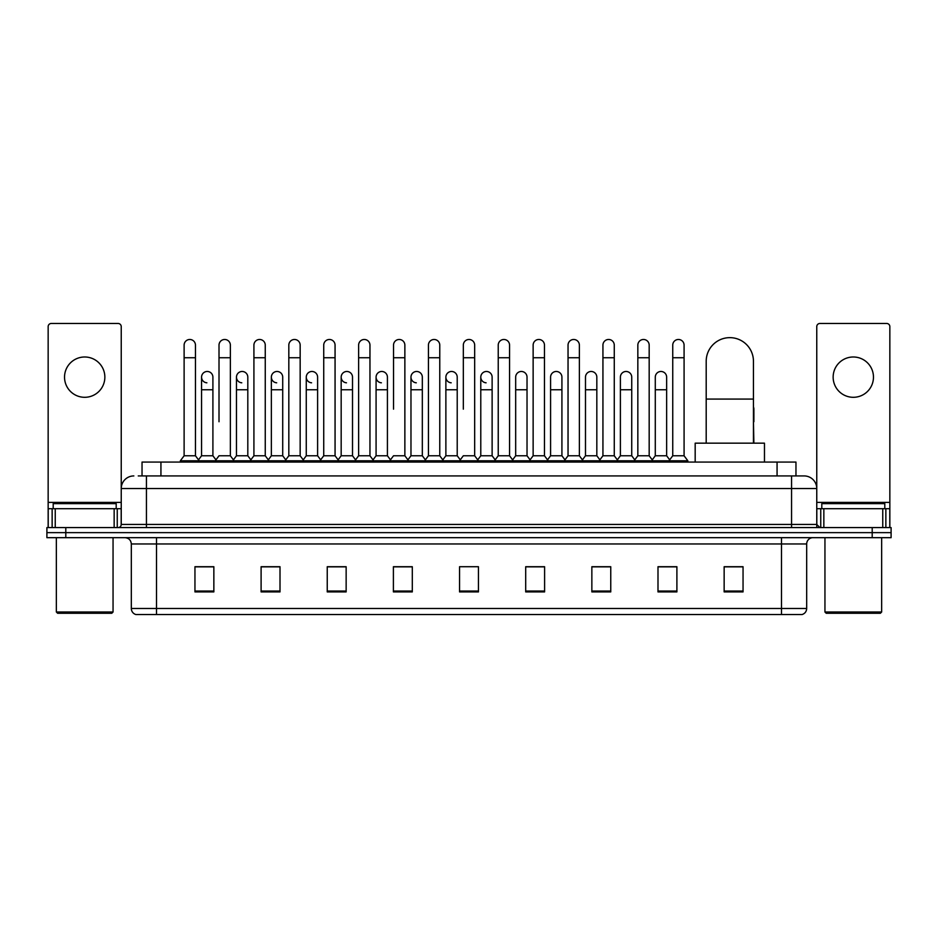 <?xml version="1.0" encoding="UTF-8"?>
<svg xmlns="http://www.w3.org/2000/svg" width="938" height="938" viewBox="0 0 938 938"><rect width="100%" height="100%" fill="white"/><g stroke="black" fill="none" stroke-linecap="round" stroke-linejoin="round"><path stroke-width="1.41" d="M142.037 475.929L142.037 462.071L795.963 462.071L795.963 475.929M138.543 475.929L799.751 475.929M138.249 475.929L146.445 475.929L146.445 488.534L121.237 488.534L121.237 524.436A3.154 3.154 0 0 1 118.094 527.59M133.841 475.929A12.604 12.604 0 0 0 121.237 488.534L121.237 326.623A3.154 3.154 0 0 0 118.094 323.469L51.309 323.469A3.154 3.154 0 0 0 48.155 326.623L48.155 508.689L55.248 508.689L55.248 527.59M804.159 475.929A12.604 12.604 0 0 1 816.764 488.534L791.555 488.534L791.555 475.929L803.972 475.929M882.752 527.59L882.752 508.689L889.845 508.689L889.845 527.59L889.845 326.623A3.154 3.154 0 0 0 886.691 323.469L819.906 323.469A3.154 3.154 0 0 0 816.764 326.623L816.764 524.436L819.906 527.59M65.801 527.59L46.9 527.59L46.9 532.632L65.801 532.632L46.9 532.632L46.9 537.673L65.801 537.673L65.801 532.632L872.199 532.632L65.801 532.632L65.801 527.59L872.199 527.59L872.199 532.632L891.1 532.632L872.199 532.632L872.199 537.673L65.801 537.673M891.1 527.59L891.1 532.632L891.1 527.59L872.199 527.59M806.68 608.481C806.504 611.506 804.992 613.522 802.142 614.531L781.483 614.531L781.483 608.481L806.68 608.481L806.68 543.97A6.296 6.296 0 0 1 812.976 537.673M781.483 614.531L135.858 614.531A6.296 6.296 0 0 1 131.32 608.481L131.32 543.97C130.945 540.147 128.846 538.049 125.024 537.673M743.048 591.913L743.048 566.716L724.148 566.716L724.148 591.913L743.048 591.913M676.896 591.913L676.896 566.716L657.995 566.716L657.995 591.913L676.896 591.913M610.755 591.913L610.755 566.716L591.855 566.716L591.855 591.913L610.755 591.913M544.603 591.913L544.603 566.716L525.702 566.716L525.702 591.913L544.603 591.913M213.852 591.913L213.852 566.716L194.952 566.716L194.952 591.913L213.852 591.913M280.005 591.913L280.005 566.716L261.104 566.716L261.104 591.913L280.005 591.913M346.145 591.913L346.145 566.716L327.245 566.716L327.245 591.913L346.145 591.913M412.298 591.913L412.298 566.716L393.397 566.716L393.397 591.913L412.298 591.913M478.45 591.913L478.45 566.716L459.55 566.716L459.55 591.913L478.45 591.913M891.1 537.673L891.1 532.632L891.1 537.673L872.199 537.673M602.313 566.845L597.459 566.845M672.112 566.845L667.258 566.845M410.352 566.845L405.497 566.716M340.541 566.845L335.687 566.845M270.742 566.845L265.888 566.845M194.952 566.845L213.536 566.845M200.931 566.845L196.089 566.845M532.503 566.716L527.648 566.845M462.704 566.716L475.296 566.716M412.298 566.845L393.397 566.845M346.145 566.845L327.245 566.845M280.005 566.845L261.104 566.845M544.603 566.845L525.702 566.845M610.755 566.845L591.855 566.845M676.896 566.845L657.995 566.845M743.048 566.845L724.148 566.845M84.701 356.991A20.155 20.155 0 0 0 64.534 377.146A20.155 20.155 0 0 0 84.701 397.302A20.155 20.155 0 0 0 104.857 377.146A20.155 20.155 0 0 0 84.701 356.991M114.155 527.59L114.155 508.689L55.248 508.689M114.155 508.689L121.237 508.689M48.155 527.59L48.155 508.689M111.786 613.264L57.605 613.264L56.35 612.01L113.052 612.01L111.786 613.264M56.35 537.673L56.35 612.01M113.052 537.673L113.052 612.01M116.195 508.689L116.195 503.647L53.196 503.647L53.196 508.689M706.197 443.17L706.197 361.271A23.626 23.626 0 0 1 729.823 337.645A23.626 23.626 0 0 1 753.449 361.271A23.626 23.626 0 0 0 729.823 337.645M753.449 443.17L753.449 361.271M764.47 462.071L764.47 443.17L695.175 443.17L695.175 462.071M184.118 357.741L195.456 357.741L195.456 455.774L184.118 455.774L184.118 345.137A5.675 5.675 0 0 1 190.144 339.486A5.675 5.675 0 0 1 195.456 345.137A5.675 5.675 0 0 0 190.144 339.486M184.118 455.774L180.331 460.804L180.331 462.071M195.456 455.774L199.231 460.804L180.331 460.804M219.011 421.748L219.011 357.741L230.361 357.741L230.361 455.774L219.011 455.774L215.236 460.804L199.231 460.804L199.231 462.071M219.011 357.741L219.011 345.137A5.675 5.675 0 0 1 225.038 339.486A5.675 5.675 0 0 1 230.361 345.137A5.675 5.675 0 0 0 225.038 339.486M236.47 455.774L236.47 389.751L247.808 389.751L247.808 455.774L236.47 455.774L233.41 459.843L230.361 455.774L234.137 460.804L215.236 460.804L215.236 462.071M253.917 455.774L253.917 357.741L265.255 357.741L265.255 455.774L253.917 455.774L250.141 460.804L234.137 460.804L234.137 462.071M253.917 357.741L253.917 345.137A5.675 5.675 0 0 1 259.943 339.486A5.675 5.675 0 0 1 265.255 345.137A5.675 5.675 0 0 0 259.943 339.486M265.255 421.748L265.255 455.774L269.042 460.804L250.141 460.804L250.141 462.071M288.822 455.774L288.822 357.741L300.16 357.741L300.16 455.774L288.822 455.774L285.035 460.804L269.042 460.804L269.042 462.071M288.822 357.741L288.822 345.137A5.675 5.675 0 0 1 294.849 339.486A5.675 5.675 0 0 1 300.16 345.137A5.675 5.675 0 0 0 294.849 339.486M300.16 455.774L303.935 460.804L285.035 460.804L285.035 462.071M323.727 455.774L323.727 357.741L335.065 357.741L335.065 455.774L323.727 455.774L319.94 460.804L303.935 460.804L303.935 462.071M323.727 357.741L323.727 345.137A5.675 5.675 0 0 1 329.742 339.486A5.675 5.675 0 0 1 335.065 345.137A5.675 5.675 0 0 0 329.742 339.486M335.065 409.156L335.065 455.774L338.841 460.804L319.94 460.804L319.94 462.071M358.621 455.774L358.621 357.741L369.959 357.741L369.959 455.774L358.621 455.774L354.845 460.804L338.841 460.804L338.841 462.071M358.621 357.741L358.621 345.137A5.675 5.675 0 0 1 364.648 339.486A5.675 5.675 0 0 1 369.959 345.137A5.675 5.675 0 0 0 364.648 339.486M369.959 455.774L373.746 460.804L354.845 460.804L354.845 462.071M393.526 409.156L393.526 357.741L404.864 357.741L404.864 455.774L393.526 455.774L389.751 460.804L373.746 460.804L373.746 462.071M393.526 357.741L393.526 345.137A5.675 5.675 0 0 1 399.553 339.486A5.675 5.675 0 0 1 404.864 345.137A5.675 5.675 0 0 0 399.553 339.486M404.864 409.156L404.864 455.774L408.651 460.804L389.751 460.804L389.751 462.071M428.432 455.774L428.432 357.741L439.77 357.741L439.77 455.774L428.432 455.774L424.644 460.804L408.651 460.804L408.651 462.071M428.432 357.741L428.432 345.137A5.675 5.675 0 0 1 434.458 339.486A5.675 5.675 0 0 1 439.77 345.137A5.675 5.675 0 0 0 434.458 339.486M439.77 455.774L443.545 460.804L424.644 460.804L424.644 462.071M463.325 409.156L463.325 357.741L474.675 357.741L474.675 455.774L463.325 455.774L459.55 460.804L443.545 460.804L443.545 462.071M463.325 357.741L463.325 345.137A5.675 5.675 0 0 1 469.352 339.486A5.675 5.675 0 0 1 474.675 345.137A5.675 5.675 0 0 0 469.352 339.486M474.675 455.774L478.45 460.804L459.55 460.804L459.55 462.071M492.122 455.774L492.122 389.751L480.784 389.751L480.784 455.774L492.122 455.774L495.182 459.843L498.23 455.774L498.23 357.741L509.569 357.741L509.569 455.774L498.23 455.774L494.455 460.804L478.45 460.804L478.45 462.071M498.23 357.741L498.23 345.137A5.675 5.675 0 0 1 504.257 339.486A5.675 5.675 0 0 1 509.569 345.137A5.675 5.675 0 0 0 504.257 339.486M515.677 455.774L515.677 389.751L527.027 389.751L527.027 455.774L515.677 455.774L512.629 459.843L509.569 455.774L513.356 460.804L494.455 460.804L494.455 462.071M527.027 455.774L530.076 459.843L533.136 455.774L533.136 357.741L544.474 357.741L544.474 455.774L533.136 455.774L529.349 460.804L513.356 460.804L513.356 462.071M533.136 357.741L533.136 345.137A5.675 5.675 0 0 1 539.162 339.486A5.675 5.675 0 0 1 544.474 345.137A5.675 5.675 0 0 0 539.162 339.486M550.583 455.774L550.583 389.751L561.921 389.751L561.921 455.774L550.583 455.774L547.534 459.843L544.474 455.774L548.249 460.804L529.349 460.804L529.349 462.071M561.921 455.774L564.981 459.843L568.041 455.774L568.041 357.741L579.379 357.741L579.379 455.774L568.041 455.774L564.254 460.804L548.249 460.804L548.249 462.071M568.041 357.741L568.041 345.137A5.675 5.675 0 0 1 574.068 339.486A5.675 5.675 0 0 1 579.379 345.137A5.675 5.675 0 0 0 574.068 339.486M585.488 455.774L585.488 389.751L596.826 389.751L596.826 455.774L585.488 455.774L582.428 459.843L579.379 455.774L583.155 460.804L564.254 460.804L564.254 462.071M596.826 455.774L599.886 459.843L602.935 455.774L602.935 357.741L614.273 357.741L614.273 455.774L602.935 455.774L599.159 460.804L583.155 460.804L583.155 462.071M602.935 357.741L602.935 345.137A5.675 5.675 0 0 1 608.961 339.486A5.675 5.675 0 0 1 614.273 345.137A5.675 5.675 0 0 0 608.961 339.486M620.393 455.774L620.393 389.751L631.731 389.751L631.731 455.774L620.393 455.774L617.333 459.843L614.273 455.774L618.06 460.804L599.159 460.804L599.159 462.071M631.731 455.774L634.78 459.843L637.84 455.774L637.84 357.741L649.178 357.741L649.178 455.774L637.84 455.774L634.065 460.804L618.06 460.804L618.06 462.071M637.84 357.741L637.84 345.137A5.675 5.675 0 0 1 643.867 339.486A5.675 5.675 0 0 1 649.178 345.137A5.675 5.675 0 0 0 643.867 339.486M655.287 455.774L655.287 389.751L666.637 389.751L666.637 455.774L655.287 455.774L652.238 459.843L649.178 455.774L652.965 460.804L634.065 460.804L634.065 462.071M672.745 455.774L672.745 357.741L684.083 357.741L684.083 455.774L672.745 455.774L668.958 460.804L652.965 460.804L652.965 462.071M672.745 357.741L672.745 345.137A5.675 5.675 0 0 1 678.772 339.486A5.675 5.675 0 0 1 684.083 345.137A5.675 5.675 0 0 0 678.772 339.486M684.083 455.774L687.859 460.804L668.958 460.804L668.958 462.071M687.859 460.804L687.859 462.071M206.876 382.81A5.675 5.675 0 0 1 201.564 377.146A5.675 5.675 0 0 1 207.591 371.483A5.675 5.675 0 0 1 212.903 377.146L212.903 389.751L201.564 389.751L201.564 377.146M212.903 389.751L212.903 455.774L201.564 455.774L201.564 389.751M201.564 455.774L198.504 459.843M212.903 455.774L215.963 459.843M241.781 382.81A5.675 5.675 0 0 1 236.47 377.146A5.675 5.675 0 0 1 242.496 371.483A5.675 5.675 0 0 1 247.808 377.146L247.808 389.751M247.808 455.774L250.868 459.843M276.687 382.81A5.675 5.675 0 0 1 271.363 377.146A5.675 5.675 0 0 1 277.39 371.483A5.675 5.675 0 0 1 282.713 377.146L282.713 389.751L271.363 389.751L271.363 377.146M282.713 389.751L282.713 455.774L271.363 455.774L271.363 389.751M271.363 455.774L268.315 459.843M282.713 455.774L285.762 459.843M311.58 382.81A5.675 5.675 0 0 1 306.269 377.146A5.675 5.675 0 0 1 312.295 371.483A5.675 5.675 0 0 1 317.607 377.146L317.607 389.751L306.269 389.751L306.269 377.146M317.607 389.751L317.607 455.774L306.269 455.774L306.269 389.751M306.269 455.774L303.22 459.843M317.607 455.774L320.667 459.843M346.485 382.81A5.675 5.675 0 0 1 341.174 377.146A5.675 5.675 0 0 1 347.201 371.483A5.675 5.675 0 0 1 352.512 377.146L352.512 389.751L341.174 389.751L341.174 377.146M352.512 389.751L352.512 455.774L341.174 455.774L341.174 389.751M341.174 455.774L338.114 459.843M352.512 455.774L355.572 459.843M381.391 382.81A5.675 5.675 0 0 1 376.079 377.146A5.675 5.675 0 0 1 382.106 371.483A5.675 5.675 0 0 1 387.417 377.146L387.417 389.751L376.079 389.751L376.079 377.146M387.417 389.751L387.417 455.774L376.079 455.774L376.079 389.751M376.079 455.774L373.019 459.843M387.417 455.774L390.466 459.843M416.296 382.81A5.675 5.675 0 0 1 410.973 377.146A5.675 5.675 0 0 1 417 371.483A5.675 5.675 0 0 1 422.323 377.146L422.323 389.751L410.973 389.751L410.973 377.146M422.323 389.751L422.323 455.774L410.973 455.774L410.973 389.751M410.973 455.774L407.924 459.843M422.323 455.774L425.371 459.843M451.19 382.81A5.675 5.675 0 0 1 445.878 377.146A5.675 5.675 0 0 1 451.905 371.483A5.675 5.675 0 0 1 457.216 377.146L457.216 389.751L445.878 389.751L445.878 377.146M457.216 389.751L457.216 455.774L445.878 455.774L445.878 389.751M445.878 455.774L442.818 459.843M457.216 455.774L460.277 459.843M486.095 382.81A5.675 5.675 0 0 1 480.784 377.146A5.675 5.675 0 0 1 486.81 371.483A5.675 5.675 0 0 1 492.122 377.146L492.122 389.751M480.784 455.774L477.723 459.843M515.677 389.751L515.677 377.146A5.675 5.675 0 0 1 521.704 371.483A5.675 5.675 0 0 1 527.027 377.146L527.027 389.751M550.583 389.751L550.583 377.146A5.675 5.675 0 0 1 556.609 371.483A5.675 5.675 0 0 1 561.921 377.146L561.921 389.751M585.488 389.751L585.488 377.146A5.675 5.675 0 0 1 591.515 371.483A5.675 5.675 0 0 1 596.826 377.146L596.826 389.751M620.393 389.751L620.393 377.146A5.675 5.675 0 0 1 626.42 371.483A5.675 5.675 0 0 1 631.731 377.146L631.731 389.751M655.287 389.751L655.287 377.146A5.675 5.675 0 0 1 661.313 371.483A5.675 5.675 0 0 1 666.637 377.146L666.637 389.751M666.637 455.774L669.685 459.843M753.882 443.17L753.449 421.748M753.449 406.963A5.675 5.675 0 0 1 753.882 409.156L753.882 421.748M853.299 356.991A20.155 20.155 0 0 0 833.143 377.146A20.155 20.155 0 0 0 853.299 397.302A20.155 20.155 0 0 0 873.466 377.146A20.155 20.155 0 0 0 853.299 356.991M882.752 508.689L823.845 508.689L823.845 527.59M816.764 508.689L823.845 508.689M816.764 527.59L816.764 524.436L791.555 524.436L791.555 488.534L146.445 488.534L146.445 524.436L791.555 524.436L791.555 527.59M880.395 613.264L826.214 613.264L824.948 612.01L881.65 612.01L880.395 613.264M824.948 537.673L824.948 612.01M881.65 537.673L881.65 612.01M884.804 508.689L884.804 503.647L821.805 503.647L821.805 508.689M160.937 475.929L160.937 462.071M777.063 475.929L777.063 462.071M146.445 527.59L146.445 524.436L121.237 524.436M781.483 537.673L781.483 543.97L131.32 543.97M806.68 543.97L781.483 543.97L781.483 608.481L156.517 608.481L156.517 614.531M131.32 608.481L156.517 608.481L156.517 537.673M478.45 591.034L459.55 591.034M412.298 591.034L393.397 591.034M346.145 591.034L327.245 591.034M280.005 591.034L261.104 591.034M213.852 591.034L194.952 591.034M544.603 591.034L525.702 591.034M610.755 591.034L591.855 591.034M676.896 591.034L657.995 591.034M743.048 591.034L724.148 591.034M121.237 502.393L48.155 502.393M121.19 524.987L121.19 508.689M117.25 508.689L117.25 527.59M48.213 508.689L48.213 527.59M52.141 527.59L52.141 508.689M706.197 399.072L753.449 399.072M889.845 502.393L816.764 502.393M889.787 527.59L889.787 508.689M885.859 508.689L885.859 527.59M816.81 508.689L816.81 524.987M820.75 527.59L820.75 508.689M195.456 357.741L195.456 345.137M230.361 357.741L230.361 345.137M265.255 357.741L265.255 345.137M300.16 357.741L300.16 345.137M335.065 357.741L335.065 345.137M369.959 357.741L369.959 345.137M404.864 357.741L404.864 345.137M439.77 357.741L439.77 345.137M474.675 357.741L474.675 345.137M509.569 357.741L509.569 345.137M544.474 357.741L544.474 345.137M579.379 357.741L579.379 345.137M614.273 357.741L614.273 345.137M649.178 357.741L649.178 345.137M684.083 357.741L684.083 345.137M236.47 389.751L236.47 377.146M480.784 389.751L480.784 377.146M323.727 421.748L323.727 409.156M358.621 421.748L358.621 409.156M369.959 421.748L369.959 409.156"/></g></svg>
